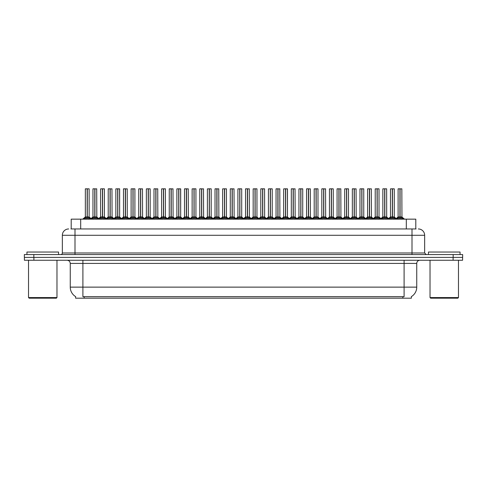 <?xml version="1.0" encoding="UTF-8"?>
<svg xmlns="http://www.w3.org/2000/svg" width="487" height="487" viewBox="0 0 487 487"><rect width="100%" height="100%" fill="white"/><g stroke="black" fill="none" stroke-linecap="round" stroke-linejoin="round"><path stroke-width="0.73" d="M71.205 228.957L71.205 219.156L415.795 219.156L415.795 228.957M411.369 296.62L411.369 298.19L75.631 298.19L75.631 296.62M75.722 296.674A11.067 11.067 0 0 1 70.256 287.129L82.9 287.129L82.9 296.674L404.1 296.674L404.1 287.129L416.744 287.129L416.744 263.418A3.159 3.159 0 0 1 419.91 260.253M70.256 287.129L70.256 263.418C70.067 261.495 69.014 260.442 67.09 260.253M411.278 296.674A11.067 11.067 0 0 0 416.744 287.129M33.895 260.253L462.589 260.253L462.589 257.41L24.411 257.41L24.411 260.253L33.895 260.253L33.895 257.41M462.589 260.253L462.589 257.41M71.065 228.957L416.081 228.957M70.919 228.957L74.998 228.957L74.998 235.282L62.348 235.282L62.348 252.984A1.583 1.583 0 0 1 60.772 254.567M68.673 228.957A6.325 6.325 0 0 0 62.348 235.282M418.327 228.957A6.325 6.325 0 0 1 424.652 235.282L424.652 252.984L426.228 254.567M33.834 254.567L24.35 254.567L24.35 257.41L33.834 257.41L33.834 254.567L453.166 254.567L453.166 257.41L462.65 257.41L462.65 254.567L453.166 254.567M389.137 219.156L390.221 218.018L392.297 216.946L392.297 218.073L392.406 188.81L394.275 188.871L394.275 216.946L392.461 216.946L394.531 218.018L395.614 219.156M394.208 188.81L392.461 188.871L392.461 218.073L392.406 216.946L394.33 217.068L392.668 217.068M392.297 188.81L390.483 188.871L392.297 188.81L390.483 188.871L390.483 216.946L392.406 216.946M392.297 188.871L392.376 216.946L392.352 188.81M391.743 188.81L393.009 188.81M392.297 216.946L390.483 216.946L387.841 219.156M394.531 218.018L394.531 219.156L392.461 218.073M392.297 218.073L390.227 219.162M396.765 219.156L397.849 218.018L399.924 216.946L399.924 218.073L400.034 188.81L398.171 188.81L399.979 188.81L399.979 216.946L402.159 218.018L403.242 219.156M400.089 216.946L400.089 218.073L400.034 216.946L401.903 216.946L400.089 216.946L400.083 188.81M399.924 188.81L398.11 188.871L398.11 216.946L400.034 216.946M400.296 217.068L401.958 217.068L401.836 188.81M399.924 188.871L399.924 216.946L398.11 216.946L396.193 218.578L394.33 217.068L396.911 219.156M399.979 188.81L399.37 188.81M402.152 219.162L400.089 218.073M399.924 218.073L397.855 219.162L397.849 218.018M56.346 298.19L29.153 298.19L28.526 297.563L56.973 297.563L56.346 298.19M28.526 260.253L28.526 297.563M56.973 260.253L56.973 297.563M58.556 254.567L58.556 252.035L26.943 252.035L26.943 254.567M457.847 298.19L430.654 298.19L430.027 297.563L458.474 297.563L457.847 298.19M430.027 260.253L430.027 297.563M458.474 260.253L458.474 297.563M460.057 254.567L460.057 252.035L428.444 252.035L428.444 254.567M373.882 219.156L374.966 218.018L377.035 216.946L377.035 218.073L377.145 188.81L379.014 188.871L379.014 216.946L377.2 216.946L379.276 218.018L380.359 219.156M378.953 188.81L377.2 188.871L377.2 218.073L377.145 216.946L379.075 217.068L377.413 217.068M377.041 188.81L375.221 188.871L377.041 188.81L375.221 188.871L375.221 216.946L377.145 216.946M377.035 188.871L377.121 216.946L377.09 188.81M376.488 188.81L377.754 188.81M377.035 216.946L375.221 216.946L375.221 188.871M379.276 218.018L379.276 219.156L377.2 218.073M377.035 218.073L374.972 219.162L374.966 218.018M358.621 219.156L359.71 218.018L361.78 216.946L361.78 218.073L361.89 188.81L363.759 188.871L363.759 216.946L361.944 216.946L364.014 218.018L365.104 219.156M363.698 188.81L361.944 188.871L361.944 218.073L361.89 216.946L363.819 217.068L362.151 217.068M361.78 188.81L359.966 188.871L361.78 188.81L359.966 188.871L359.966 216.946L361.89 216.946M361.78 188.871L361.865 216.946L361.835 188.81M361.232 188.81L362.492 188.81M361.78 216.946L359.966 216.946L357.33 219.156M364.014 218.018L364.014 219.156L361.944 218.073M361.78 218.073L359.71 219.162L359.71 218.018M343.365 219.156L344.449 218.018L346.525 216.946L346.525 218.073L346.634 188.81L348.503 188.871L348.503 216.946L346.689 216.946L348.759 218.018L349.843 219.156M348.436 188.81L346.689 188.871L346.689 218.073L346.634 216.946L348.558 217.068L346.896 217.068M346.525 188.81L344.711 188.871L346.525 188.81L344.711 188.871L344.711 216.946L346.634 216.946M346.525 188.871L346.604 216.946L346.58 188.81M345.971 188.81L347.237 188.81M348.759 218.018L348.759 219.156L346.689 218.073M346.525 218.073L344.455 219.162L344.449 218.018M328.11 219.156L329.194 218.018L331.263 216.946L331.263 218.073L331.373 188.81L333.248 188.871L333.248 216.946L331.434 216.946L333.504 218.018L334.587 219.156M331.641 217.068L333.303 217.068L331.434 216.946L331.434 218.073L331.428 188.81M331.27 188.81L329.449 188.871L331.27 188.81L329.449 188.871L329.449 216.946L331.373 216.946M331.263 188.871L331.349 216.946L331.318 188.81M330.716 188.81L331.982 188.81M331.263 216.946L329.456 216.946L326.814 219.156M333.504 218.018L333.504 219.156L331.434 218.073M331.263 218.073L329.2 219.162M331.434 188.871L333.181 188.81M381.51 219.156L382.593 218.018L384.663 216.946L384.663 218.073L384.773 188.81L386.581 188.81L384.773 188.81M386.581 188.81L384.833 188.871L384.833 216.971L386.903 218.018L387.987 219.156M384.833 216.971L384.833 218.073L384.773 216.946L386.648 216.946L384.748 216.946M384.669 188.81L382.849 188.871L382.849 216.946L384.718 216.946L384.718 188.81L382.916 188.81L384.718 188.81M386.648 188.871L386.702 217.068L385.04 217.068M384.663 188.871L384.663 216.946L382.855 216.946L380.931 218.578L379.075 217.068L381.65 219.156M384.115 188.81L385.381 188.81M386.903 218.018L386.903 219.156L384.833 218.073M384.663 218.073L382.599 219.162L382.593 218.018M366.254 219.156L367.338 218.018L369.408 216.946L369.408 218.073L369.517 188.81L367.655 188.81L369.463 188.81L369.463 216.946L371.648 218.018L372.732 219.156M369.572 216.946L369.572 218.073L369.517 216.946L371.386 216.946L369.572 216.946L369.572 188.81M369.414 188.81L367.594 188.871L367.594 216.946L369.517 216.946M369.779 217.068L371.447 217.068L371.325 188.81M369.408 188.871L369.408 216.946L367.594 216.946L365.676 218.578L363.819 217.068L366.394 219.156M369.463 188.81L368.86 188.81M371.648 218.018L371.648 219.156L369.572 218.073M369.408 218.073L367.344 219.162L367.338 218.018M350.993 219.156L352.077 218.018L354.152 216.946L354.152 218.073L354.262 188.81L352.399 188.81L354.207 188.81L354.207 216.946L356.387 218.018L357.47 219.156M354.317 216.946L354.317 218.073L354.262 216.946L356.131 216.946L354.317 216.946L354.317 188.81M354.152 188.81L352.338 188.871L352.338 216.946L354.262 216.946M354.524 217.068L356.186 217.068L356.07 188.81M354.152 188.871L354.152 216.946L352.338 216.946L350.421 218.578L348.558 217.068L351.139 219.156M354.207 188.81L353.605 188.81M356.387 218.018L356.387 219.156L354.317 218.073M354.152 218.073L352.083 219.162L352.077 218.018M335.738 219.156L336.821 218.018L338.897 216.946L338.891 218.073L339.007 188.81L337.144 188.81L338.952 188.81L338.952 216.946L341.131 218.018L342.215 219.156M339.062 216.946L339.062 218.073L339.007 216.946L340.876 216.946L339.062 216.946L339.055 188.81M338.897 188.81L337.077 188.871L337.077 216.946L339.007 216.946M339.269 217.068L340.93 217.068L340.809 188.81M338.897 188.871L338.897 216.946L337.083 216.946L335.166 218.578L333.303 217.068L335.884 219.156M338.952 188.81L338.343 188.81M341.125 219.162L339.062 218.073M338.891 218.073L336.827 219.162L336.821 218.018M312.855 219.156L313.938 218.018L316.008 216.946L316.008 218.073L316.118 188.81L317.987 188.871L317.987 216.946L316.173 216.946L318.248 218.018L319.332 219.156M317.926 188.81L316.173 188.871L316.173 218.073L316.118 216.946L318.048 217.068L316.38 217.068M316.014 188.81L314.194 188.871L316.014 188.81L314.194 188.871L314.194 216.946L316.118 216.946M316.008 188.871L316.093 216.946L316.063 188.81M315.46 188.81L316.727 188.81M316.008 216.946L314.194 216.946L314.194 188.871M318.248 218.018L318.248 219.156L316.173 218.073M316.008 218.073L313.945 219.162L313.938 218.018M297.594 219.156L298.677 218.018L300.753 216.946L300.753 218.073L300.863 188.81L302.731 188.871L302.731 216.946L300.917 216.946L302.987 218.018L304.071 219.156M302.671 188.81L300.917 188.871L300.917 218.073L300.863 216.946L302.786 217.068L301.124 217.068M300.753 188.81L298.939 188.871L300.753 188.81L298.939 188.871L298.939 216.946L300.863 216.946M300.753 188.871L300.832 216.946L300.808 188.81M300.205 188.81L301.465 188.81M300.753 216.946L298.939 216.946L298.939 188.871M302.987 218.018L302.987 219.156L300.917 218.073M300.753 218.073L298.683 219.162L298.677 218.018M282.338 219.156L283.422 218.018L285.492 216.946L285.492 218.073L285.607 188.81L287.476 188.871L287.476 216.946L285.662 216.946L287.732 218.018L288.815 219.156M287.476 188.871L285.662 188.871L285.662 218.073L285.607 216.946L287.476 216.946L287.409 188.81M285.498 188.81L283.678 188.871L285.498 188.81L283.678 188.871L283.678 216.946L285.607 216.946M285.492 188.871L285.577 216.946L285.552 188.81M284.944 188.81L286.21 188.81M287.732 218.018L287.732 219.156L285.662 218.073M285.492 218.073L283.428 219.162L283.422 218.018M267.083 219.156L268.167 218.018L270.236 216.946L270.236 218.073L270.346 188.81L272.215 188.871L272.215 216.946L270.401 216.946L272.477 218.018L273.56 219.156M272.154 188.81L270.401 188.871L270.401 218.073L270.346 216.946L272.276 217.068L270.614 217.068M270.242 188.81L268.422 188.871L270.242 188.81L268.422 188.871L268.422 216.946L270.346 216.946M270.236 188.871L270.322 216.946L270.291 188.81M269.688 188.81L270.955 188.81M270.236 216.946L268.422 216.946L265.786 219.156M272.477 218.018L272.477 219.156L270.401 218.073M270.236 218.073L268.173 219.162M320.483 219.156L321.566 218.018L323.636 216.946L323.636 218.073L323.745 188.81L321.889 188.81L323.691 188.81L323.691 216.946L325.876 218.018L326.96 219.156M323.8 216.946L323.8 218.073L323.745 216.946L325.614 216.946L323.8 216.946L323.8 188.81M323.642 188.81L321.822 188.871L321.822 216.946L323.721 216.946M324.013 217.068L325.675 217.068L325.553 188.81M323.636 188.871L323.636 216.946L321.822 216.946L319.904 218.578L318.048 217.068L320.623 219.156M323.691 188.81L323.088 188.81M325.876 218.018L325.876 219.156L323.8 218.073M323.636 218.073L321.572 219.162L321.566 218.018M305.221 219.156L306.311 218.018L308.381 216.946L308.381 218.073L308.49 188.81L306.627 188.81L308.435 188.81L308.435 216.946L310.615 218.018L311.704 219.156M308.545 216.946L308.545 218.073L308.49 216.946L310.359 216.946L308.545 216.946L308.545 188.81M308.381 188.81L306.567 188.871L306.567 216.946L308.49 216.946M308.752 217.068L310.42 217.068L310.298 188.81M308.381 188.871L308.381 216.946L306.567 216.946L304.649 218.578L302.786 217.068L305.367 219.156M308.435 188.81L307.833 188.81M310.615 218.018L310.615 219.156L308.545 218.073M308.381 218.073L306.311 219.162L306.311 218.018M289.966 219.156L291.049 218.018L293.125 216.946L293.125 218.073L293.235 188.81L291.372 188.81L293.18 188.81L293.18 216.946L295.359 218.018L296.443 219.156M293.29 216.946L293.29 218.073L293.235 216.946L295.104 216.946L293.29 216.946L293.284 188.81M293.125 188.81L291.311 188.871L291.311 216.946L293.235 216.946M293.497 217.068L295.159 217.068L295.037 188.81M293.125 188.871L293.125 216.946L291.311 216.946L289.394 218.578L287.531 217.068L285.869 217.068M293.18 188.81L292.571 188.81M295.359 218.018L295.359 219.156L293.29 218.073M293.125 218.073L291.056 219.162L291.049 218.018M274.711 219.156L275.794 218.018L277.864 216.946L277.864 218.073L277.974 188.81L276.117 188.81L277.919 188.81L277.919 216.946L280.104 218.018L281.188 219.156M278.034 216.946L278.034 218.073L277.974 216.946L279.848 216.946L278.034 216.946L278.028 188.81M277.87 188.81L276.05 188.871L276.05 216.946L277.974 216.946M278.241 217.068L279.903 217.068L279.781 188.81M277.864 188.871L277.864 216.946L276.05 216.946L274.132 218.578L272.276 217.068L274.851 219.156M277.919 188.81L277.316 188.81M280.098 219.162L278.034 218.073M277.864 218.073L275.8 219.162L275.794 218.018M251.822 219.156L252.911 218.018L254.981 216.946L254.981 218.073L255.091 188.81L256.959 188.871L256.959 216.946L255.145 216.946L257.215 218.018L258.305 219.156M256.899 188.81L255.145 188.871L255.145 218.073L255.091 216.946L257.02 217.068L255.352 217.068M254.981 188.81L253.167 188.871L254.981 188.81L253.167 188.871L253.167 216.946L255.091 216.946M254.981 188.871L255.066 216.946L255.036 188.81M254.433 188.81L255.693 188.81M254.981 216.946L253.167 216.946L250.531 219.156M257.215 218.018L257.215 219.156L255.145 218.073M254.981 218.073L252.911 219.162L252.911 218.018M236.566 219.156L237.65 218.018L239.726 216.946L239.726 218.073L239.835 188.81L241.704 188.871L241.704 216.946L239.89 216.946L241.96 218.018L243.043 219.156M241.637 188.81L239.89 188.871L239.89 218.073L239.835 216.946L241.759 217.068L240.097 217.068M239.726 188.81L237.912 188.871L239.726 188.81L237.912 188.871L237.912 216.946L239.835 216.946M239.726 188.871L239.805 216.946L239.781 188.81M239.172 188.81L240.438 188.81M239.726 216.946L237.912 216.946L235.276 219.156M241.96 218.018L241.96 219.156L239.89 218.073M239.726 218.073L237.656 219.162L237.65 218.018M221.311 219.156L222.395 218.018L224.464 216.946L224.464 218.073L224.574 188.81L226.449 188.871L226.449 216.946L224.635 216.946L226.705 218.018L227.788 219.156M226.382 188.81L224.635 188.871L224.635 218.073L224.574 216.946L226.504 217.068L224.842 217.068M224.47 188.81L222.65 188.871L224.47 188.81L222.65 188.871L222.65 216.946L224.574 216.946M224.464 188.871L224.55 216.946L224.519 188.81M223.917 188.81L225.183 188.81M224.464 216.946L222.65 216.946L220.014 219.156M226.705 218.018L226.705 219.156L224.635 218.073M224.464 218.073L222.401 219.162L222.395 218.018M206.056 219.156L207.139 218.018L209.209 216.946L209.209 218.073L209.319 188.81L211.188 188.871L211.188 216.946L209.373 216.946L211.449 218.018L212.533 219.156M211.127 188.81L209.373 188.871L209.373 218.073L209.319 216.946L211.248 217.068L209.58 217.068M209.209 188.81L207.395 188.871L209.209 188.81L207.395 188.871L207.395 216.946L209.319 216.946M209.209 188.871L209.294 216.946L209.264 188.81M208.661 188.81L209.927 188.81M209.209 216.946L207.395 216.946L204.759 219.156M211.449 218.018L211.449 219.156L209.373 218.073M209.209 218.073L207.139 219.162L207.139 218.018M190.794 219.156L191.878 218.018L193.954 216.946L193.954 218.073L194.063 188.81L195.932 188.871L195.932 216.946L194.118 216.946L196.188 218.018L197.272 219.156M195.871 188.81L194.118 188.871L194.118 218.073L194.063 216.946L195.987 217.068L194.325 217.068M193.954 188.81L192.14 188.871L193.954 188.81L192.14 188.871L192.14 216.946L194.063 216.946M193.954 188.871L194.033 216.946L194.009 188.81M193.4 188.81L194.666 188.81M193.954 216.946L192.14 216.946L189.504 219.156M196.188 218.018L196.188 219.156L194.118 218.073M193.954 218.073L191.884 219.162L191.878 218.018M175.539 219.156L176.623 218.018L178.692 216.946L178.692 218.073L178.808 188.81L180.677 188.871L180.677 216.946L178.863 216.946L180.933 218.018L182.016 219.156M180.677 188.871L178.863 188.871L178.863 218.073L178.808 216.946L180.677 216.946L180.61 188.81M178.699 188.81L176.878 188.871L178.699 188.81L176.878 188.871L176.878 216.946L178.808 216.946M178.692 188.871L178.778 216.946L178.753 188.81M178.145 188.81L179.411 188.81M178.692 216.946L176.884 216.946L176.878 188.871M180.933 218.018L180.933 219.156L178.863 218.073M178.692 218.073L176.629 219.162L176.623 218.018M259.455 219.156L260.539 218.018L262.609 216.946L262.609 218.073L262.718 188.81L264.526 188.81L262.718 188.81M264.526 188.81L262.773 188.871L262.773 216.971L264.849 218.018L265.932 219.156M262.773 216.971L262.773 218.073L262.718 216.946L264.587 216.946L262.694 216.946M262.615 188.81L260.795 188.871L260.795 216.946L262.663 216.946L262.663 188.81L260.855 188.81L262.663 188.81M264.587 188.871L264.648 217.068L262.98 217.068M262.609 188.871L262.609 216.946L260.795 216.946L258.877 218.578L257.02 217.068L259.595 219.156M262.061 188.81L263.327 188.81M264.849 218.018L264.849 219.156L262.773 218.073M262.609 218.073L260.539 219.162L260.539 218.018M244.194 219.156L245.278 218.018L247.353 216.946L247.353 218.073L247.463 188.81L245.6 188.81L247.408 188.81L247.408 216.946L249.588 218.018L250.671 219.156M247.518 216.946L247.518 218.073L247.463 216.946L249.332 216.946L247.518 216.946L247.512 188.81M247.353 188.81L245.539 188.871L245.539 216.946L247.463 216.946M247.725 217.068L249.387 217.068L249.271 188.81M247.353 188.871L247.353 216.946L245.539 216.946L243.622 218.578L241.759 217.068L244.34 219.156M247.408 188.81L246.799 188.81M249.588 218.018L249.588 219.156L247.518 218.073M247.353 218.073L245.284 219.162M228.939 219.156L230.022 218.018L232.092 216.946L232.092 218.073L232.208 188.81L230.345 188.81L232.153 188.81L232.153 216.946L234.332 218.018L235.416 219.156M232.262 216.946L232.262 218.073L232.208 216.946L234.077 216.946L232.262 216.946L232.256 188.81M232.098 188.81L230.278 188.871L230.278 216.946L232.208 216.946M232.469 217.068L234.131 217.068L234.01 188.81M232.092 188.871L232.092 216.946L230.284 216.946L228.36 218.578L226.504 217.068L229.085 219.156M232.153 188.81L231.544 188.81M234.332 218.018L234.332 219.156L232.262 218.073M232.092 218.073L230.028 219.162L230.022 218.018M213.683 219.156L214.767 218.018L216.837 216.946L216.837 218.073L216.946 188.81L215.09 188.81L216.892 188.81L216.892 216.946L219.077 218.018L220.161 219.156M217.001 216.946L217.001 218.073L216.946 216.946L218.815 216.946L217.001 216.946L217.001 188.81M216.843 188.81L215.023 188.871L215.023 216.946L216.946 216.946M217.214 217.068L218.876 217.068L218.754 188.81M216.837 188.871L216.837 216.946L215.023 216.946L213.105 218.578L211.248 217.068L213.823 219.156M216.892 188.81L216.289 188.81M219.071 219.162L217.001 218.073M216.837 218.073L214.773 219.162L214.767 218.018M198.422 219.156L199.512 218.018L201.581 216.946L201.581 218.073L201.691 188.81L199.828 188.81L201.636 188.81L201.636 216.946L203.816 218.018L204.905 219.156M201.746 216.946L201.746 218.073L201.691 216.946L203.56 216.946L201.746 216.946L201.746 188.81M201.581 188.81L199.767 188.871L199.767 216.946L201.691 216.946M201.953 217.068L203.621 217.068L203.499 188.81M201.581 188.871L201.581 216.946L199.767 216.946L197.85 218.578L195.987 217.068L198.568 219.156M201.636 188.81L201.034 188.81M203.816 218.018L203.816 219.156L201.746 218.073M201.581 218.073L199.512 219.162L199.512 218.018M183.167 219.156L184.25 218.018L186.326 216.946L186.326 218.073L186.436 188.81L184.573 188.81L186.381 188.81L186.381 216.946L188.56 218.018L189.644 219.156M186.491 216.946L186.491 218.073L186.436 216.946L188.305 216.946L186.491 216.946L186.484 188.81M186.326 188.81L184.512 188.871L184.512 216.946L186.436 216.946M186.698 217.068L188.359 217.068L188.238 188.81M186.326 188.871L186.326 216.946L184.512 216.946L182.595 218.578L180.732 217.068L179.07 217.068M186.381 188.81L185.772 188.81M188.56 218.018L188.56 219.156L186.491 218.073M186.326 218.073L184.256 219.162M160.284 219.156L161.367 218.018L163.437 216.946L163.437 218.073L163.547 188.81L165.416 188.871L165.416 216.946L163.602 216.946L165.677 218.018L166.761 219.156M165.355 188.81L163.602 188.871L163.602 218.073L163.547 216.946L165.477 217.068L163.815 217.068M163.443 188.81L161.623 188.871L163.443 188.81L161.623 188.871L161.623 216.946L163.547 216.946M163.437 188.871L163.522 216.946L163.492 188.81M162.889 188.81L164.156 188.81M163.437 216.946L161.623 216.946L158.987 219.156M165.677 218.018L165.677 219.156L163.602 218.073M163.437 218.073L161.374 219.162L161.367 218.018M145.023 219.156L146.112 218.018L148.182 216.946L148.182 218.073L148.292 188.81L150.16 188.871L150.16 216.946L148.346 216.946L150.416 218.018L151.506 219.156M150.099 188.81L148.346 188.871L148.346 218.073L148.292 216.946L150.221 217.068L148.553 217.068M148.182 188.81L146.368 188.871L148.182 188.81L146.368 188.871L146.368 216.946L148.292 216.946M148.182 188.871L148.261 216.946L148.237 188.81M147.634 188.81L148.894 188.81M148.182 216.946L146.368 216.946L146.368 188.871M150.416 218.018L150.416 219.156L148.346 218.073M148.182 218.073L146.112 219.162L146.112 218.018M129.767 219.156L130.851 218.018L132.927 216.946L132.927 218.073L133.036 188.81L134.905 188.871L134.905 216.946L133.091 216.946L135.161 218.018L136.244 219.156M134.838 188.81L133.091 188.871L133.091 218.073L133.036 216.946L134.96 217.068L133.298 217.068M132.927 188.81L131.113 188.871L132.927 188.81L131.113 188.871L131.113 216.946L133.036 216.946M132.927 188.871L133.006 216.946L132.981 188.81M132.373 188.81L133.639 188.81M132.927 216.946L131.113 216.946L128.477 219.156M135.155 219.162L133.091 218.073M132.927 218.073L130.857 219.162L130.851 218.018M114.512 219.156L115.596 218.018L117.665 216.946L117.665 218.073L117.775 188.81L119.644 188.871L119.644 216.946L117.83 216.946L119.905 218.018L120.989 219.156M119.644 188.871L117.83 188.871L117.83 218.073L117.775 216.946L119.644 216.946L119.583 188.81M117.671 188.81L115.851 188.871L117.671 188.81L115.851 188.871L115.851 216.946L117.751 216.946M117.665 188.871L117.72 216.946L117.72 188.81M117.117 188.81L118.384 188.81M119.905 218.018L119.905 219.156L117.83 218.073M117.665 218.073L115.602 219.162L115.596 218.018M99.257 219.156L100.34 218.018L102.41 216.946L102.41 218.073L102.52 188.81L104.388 188.871L104.388 216.946L102.574 216.946L104.65 218.018L105.734 219.156M104.328 188.81L102.574 188.871L102.574 218.073L102.52 216.946L104.449 217.068L102.781 217.068M102.41 188.81L100.596 188.871L102.41 188.81L100.596 188.871L100.596 216.946L102.52 216.946M102.41 188.871L102.495 216.946L102.465 188.81M101.862 188.81L103.122 188.81M102.41 216.946L100.596 216.946L97.96 219.156M104.65 218.018L104.65 219.156L102.574 218.073M102.41 218.073L100.34 219.162L100.34 218.018M83.995 219.156L85.079 218.018L87.155 216.946L87.155 218.073L87.264 188.81L85.402 188.81L87.21 188.81L87.21 216.946L89.389 218.018L90.472 219.156M89.072 188.81L87.319 188.871L87.264 216.946M87.155 216.946L85.341 216.946L87.155 216.946L87.155 188.871L85.402 188.81M89.133 188.871L89.133 216.946L87.319 216.946L89.188 217.068L87.526 217.068M85.341 188.871L85.341 216.946L82.705 219.156M87.21 188.81L86.601 188.81M89.389 218.018L89.389 219.156L87.319 218.073M87.155 218.073L85.085 219.162L85.079 218.018M167.912 219.156L168.995 218.018L171.065 216.946L171.065 218.073L171.174 188.81L169.318 188.81L171.12 188.81L171.12 216.946L173.305 218.018L174.389 219.156M171.229 216.946L171.235 218.073L171.174 216.946L173.049 216.946L171.229 216.946L171.229 188.81M171.071 188.81L169.251 188.871L169.251 216.946L171.174 216.946M171.442 217.068L173.104 217.068L172.982 188.81M171.065 188.871L171.065 216.946L169.251 216.946L167.333 218.578L165.477 217.068L168.052 219.156M171.12 188.81L170.517 188.81M173.305 218.018L173.305 219.156L171.235 218.073M171.065 218.073L169.001 219.162L168.995 218.018M152.656 219.156L153.74 218.018L155.81 216.946L155.81 218.073L155.919 188.81L154.056 188.81L155.864 188.81L155.864 216.946L158.05 218.018L159.133 219.156M155.974 216.946L155.974 218.073L155.919 216.946L157.788 216.946L155.974 216.946L155.974 188.81M155.81 188.81L153.995 188.871L153.995 216.946L155.919 216.946M156.181 217.068L157.849 217.068L157.727 188.81M155.81 188.871L155.81 216.946L153.995 216.946L152.078 218.578L150.221 217.068L152.796 219.156M155.864 188.81L155.262 188.81M158.044 219.162L155.974 218.073M155.81 218.073L153.74 219.162L153.74 218.018M137.395 219.156L138.478 218.018L140.554 216.946L140.554 218.073L140.664 188.81L138.801 188.81L140.609 188.81L140.609 216.946L142.788 218.018L143.872 219.156M140.719 216.946L140.719 218.073L140.664 216.946L142.533 216.946L140.719 216.946L140.713 188.81M140.554 188.81L138.74 188.871L138.74 216.946L140.664 216.946M140.926 217.068L142.588 217.068L142.472 188.81M140.554 188.871L140.554 216.946L138.74 216.946L136.823 218.578L134.96 217.068L137.541 219.156M140.609 188.81L140 188.81M142.788 218.018L142.788 219.156L140.719 218.073M140.554 218.073L138.485 219.162L138.478 218.018M122.14 219.156L123.223 218.018L125.293 216.946L125.293 218.073L125.409 188.81L123.546 188.81L125.354 188.81L125.354 216.946L127.533 218.018L128.617 219.156M127.277 188.871L125.463 188.871L125.463 218.073L125.409 216.946L127.277 216.946L127.21 188.81M125.299 188.81L123.479 188.871L123.479 216.946L125.409 216.946M125.293 188.871L125.293 216.946L123.485 216.946L121.561 218.578L119.705 217.068L118.043 217.068M125.354 188.81L124.745 188.81M127.533 218.018L127.533 219.156L125.463 218.073M125.293 218.073L123.229 219.162M106.884 219.156L107.968 218.018L110.038 216.946L110.038 218.073L110.147 188.81L108.291 188.81L110.092 188.81L110.092 216.946L112.278 218.018L113.361 219.156M110.202 216.946L110.202 218.073L110.147 216.946L112.016 216.946L110.202 216.946L110.202 188.81M110.044 188.81L108.224 188.871L108.224 216.946L110.147 216.946M110.415 217.068L112.077 217.068L111.955 188.81M110.038 188.871L110.038 216.946L108.224 216.946L106.306 218.578L104.449 217.068L107.024 219.156M110.092 188.81L109.49 188.81M112.278 218.018L112.278 219.156L110.202 218.073M110.038 218.073L107.974 219.162L107.968 218.018M91.623 219.156L92.713 218.018L94.782 216.946L94.782 218.073L94.892 188.81L93.029 188.81L94.837 188.81L94.837 216.946L97.016 218.018L98.106 219.156M94.947 216.946L94.947 218.073L94.892 216.946L96.761 216.946L94.947 216.946L94.947 188.81M94.782 188.81L92.968 188.871L92.968 216.946L94.892 216.946M95.154 217.068L96.822 217.068L96.7 188.81M94.782 188.871L94.782 216.946L92.968 216.946L91.051 218.578M94.837 188.81L94.235 188.81M97.016 218.018L97.016 219.156L94.947 218.073M94.782 218.073L92.713 219.162L92.713 218.018M115.851 188.871L115.851 216.946L117.665 216.946M125.463 216.946L127.271 216.946L125.67 217.068M402.834 298.19L402.834 296.62M84.166 298.19L84.166 296.62M80.69 228.957L80.69 219.156M406.31 228.957L406.31 219.156M404.1 260.253L404.1 263.418L70.256 263.418M416.744 263.418L404.1 263.418L404.1 287.129L82.9 287.129L82.9 260.253M453.105 260.253L453.105 257.41M74.998 254.567L74.998 252.984L424.652 252.984M62.348 252.984L74.998 252.984L74.998 235.282L412.002 235.282L412.002 254.567M424.652 235.282L412.002 235.282L412.002 228.957M392.084 217.068L390.483 216.946M394.866 218.304L394.866 219.156M390.221 218.018L390.221 219.156M389.892 218.304L389.892 219.156M399.711 217.068L398.049 217.068M401.903 188.871L400.089 188.871M402.159 218.018L402.159 219.156M402.493 218.304L402.493 219.156M397.52 218.304L397.52 219.156M376.828 217.068L375.221 216.946L372.585 219.156M379.604 218.304L379.604 219.156M374.631 218.304L374.631 219.156M361.573 217.068L359.966 216.946M364.349 218.304L364.349 219.156M359.376 218.304L359.376 219.156M346.312 217.068L344.711 216.946L346.525 216.946M349.094 218.304L349.094 219.156M344.12 218.304L344.12 219.156M331.057 217.068L329.456 216.946M333.832 218.304L333.832 219.156M329.194 218.018L329.194 219.156M328.859 218.304L328.859 219.156M384.456 217.068L382.794 217.068M387.232 218.304L387.232 219.156M382.258 218.304L382.258 219.156M369.201 217.068L367.539 217.068M371.386 188.871L369.572 188.871M371.977 218.304L371.977 219.156M367.003 218.304L367.003 219.156M353.946 217.068L352.278 217.068M356.131 188.871L354.317 188.871M356.721 218.304L356.721 219.156M351.748 218.304L351.748 219.156M338.684 217.068L337.022 217.068M340.876 188.871L339.062 188.871M341.131 218.018L341.131 219.156M341.466 218.304L341.466 219.156M336.493 218.304L336.493 219.156M315.801 217.068L314.194 216.946L311.558 219.156M318.577 218.304L318.577 219.156M313.604 218.304L313.604 219.156M300.546 217.068L298.939 216.946L296.303 219.156M303.322 218.304L303.322 219.156M298.348 218.304L298.348 219.156M285.285 217.068L283.684 216.946L285.492 216.946M288.067 218.304L288.067 219.156M283.093 218.304L283.093 219.156M270.029 217.068L268.422 216.946M272.805 218.304L272.805 219.156M268.167 218.018L268.167 219.156M267.832 218.304L267.832 219.156M323.429 217.068L321.767 217.068M325.614 188.871L323.8 188.871M326.205 218.304L326.205 219.156M321.231 218.304L321.231 219.156M308.174 217.068L306.506 217.068M310.359 188.871L308.545 188.871M310.95 218.304L310.95 219.156M305.976 218.304L305.976 219.156M292.912 217.068L291.25 217.068M295.104 188.871L293.29 188.871M295.694 218.304L295.694 219.156M290.721 218.304L290.721 219.156M277.657 217.068L275.995 217.068M279.848 188.871L278.034 188.871M280.104 218.018L280.104 219.156M280.433 218.304L280.433 219.156M275.459 218.304L275.459 219.156M254.774 217.068L253.167 216.946M257.55 218.304L257.55 219.156M252.576 218.304L252.576 219.156M239.513 217.068L237.912 216.946M242.295 218.304L242.295 219.156M237.321 218.304L237.321 219.156M224.257 217.068L222.65 216.946M227.033 218.304L227.033 219.156M222.06 218.304L222.06 219.156M209.002 217.068L207.395 216.946M211.778 218.304L211.778 219.156M206.805 218.304L206.805 219.156M193.747 217.068L192.14 216.946M196.523 218.304L196.523 219.156M191.549 218.304L191.549 219.156M178.486 217.068L176.884 216.946L174.243 219.156M181.267 218.304L181.267 219.156M176.294 218.304L176.294 219.156M262.402 217.068L260.74 217.068M265.178 218.304L265.178 219.156M260.204 218.304L260.204 219.156M247.146 217.068L245.478 217.068M249.332 188.871L247.518 188.871M249.922 218.304L249.922 219.156M245.278 218.018L245.278 219.156M244.949 218.304L244.949 219.156M231.885 217.068L230.223 217.068M234.077 188.871L232.262 188.871M234.667 218.304L234.667 219.156M229.694 218.304L229.694 219.156M216.63 217.068L214.968 217.068M218.815 188.871L217.001 188.871M219.077 218.018L219.077 219.156M219.406 218.304L219.406 219.156M214.432 218.304L214.432 219.156M201.375 217.068L199.707 217.068M203.56 188.871L201.746 188.871M204.15 218.304L204.15 219.156M199.177 218.304L199.177 219.156M186.113 217.068L184.451 217.068M188.305 188.871L186.491 188.871M188.895 218.304L188.895 219.156M184.25 218.018L184.25 219.156M183.922 218.304L183.922 219.156M163.23 217.068L161.623 216.946M166.006 218.304L166.006 219.156M161.033 218.304L161.033 219.156M147.975 217.068L146.368 216.946L143.732 219.156M150.751 218.304L150.751 219.156M145.777 218.304L145.777 219.156M132.714 217.068L131.113 216.946M135.161 218.018L135.161 219.156M135.496 218.304L135.496 219.156M130.522 218.304L130.522 219.156M117.458 217.068L115.851 216.946L113.215 219.156M120.234 218.304L120.234 219.156M115.261 218.304L115.261 219.156M102.203 217.068L100.596 216.946M104.979 218.304L104.979 219.156M100.005 218.304L100.005 219.156M86.948 217.068L85.28 217.068M89.724 218.304L89.724 219.156M84.75 218.304L84.75 219.156M170.858 217.068L169.196 217.068M173.049 188.871L171.235 188.871M173.634 218.304L173.634 219.156M168.66 218.304L168.66 219.156M155.603 217.068L153.941 217.068M157.788 188.871L155.974 188.871M158.05 218.018L158.05 219.156M158.378 218.304L158.378 219.156M153.405 218.304L153.405 219.156M140.347 217.068L138.679 217.068M142.533 188.871L140.719 188.871M143.123 218.304L143.123 219.156M138.15 218.304L138.15 219.156M125.086 217.068L123.424 217.068M127.868 218.304L127.868 219.156M123.223 218.018L123.223 219.156M122.894 218.304L122.894 219.156M109.831 217.068L108.169 217.068M112.016 188.871L110.202 188.871M112.607 218.304L112.607 219.156M107.633 218.304L107.633 219.156M94.575 217.068L92.907 217.068M96.761 188.871L94.947 188.871M97.351 218.304L97.351 219.156M92.378 218.304L92.378 219.156M401.958 217.068L404.539 219.156M390.422 217.068L388.565 218.578L386.702 217.068M344.711 216.946L342.075 219.156M375.167 217.068L373.304 218.578L371.447 217.068M359.905 217.068L358.048 218.578L356.186 217.068M344.65 217.068L342.793 218.578L340.93 217.068M329.395 217.068L327.532 218.578L325.675 217.068M287.531 217.068L290.112 219.156M283.684 216.946L281.042 219.156M310.42 217.068L312.277 218.578L314.139 217.068M295.159 217.068L297.021 218.578L298.878 217.068M279.903 217.068L281.766 218.578L283.623 217.068M180.732 217.068L183.313 219.156M264.648 217.068L266.505 218.578L268.367 217.068M249.387 217.068L251.249 218.578L253.106 217.068M234.131 217.068L235.994 218.578L237.851 217.068M218.876 217.068L220.733 218.578L222.596 217.068M203.621 217.068L205.477 218.578L207.34 217.068M188.359 217.068L190.222 218.578L192.079 217.068M119.705 217.068L122.286 219.156M89.188 217.068L91.769 219.156M173.104 217.068L174.961 218.578L176.824 217.068M157.849 217.068L159.706 218.578L161.568 217.068M142.588 217.068L144.45 218.578L146.307 217.068M127.332 217.068L129.195 218.578L131.052 217.068M112.077 217.068L113.934 218.578L115.796 217.068M96.822 217.068L98.678 218.578L100.541 217.068"/></g></svg>

